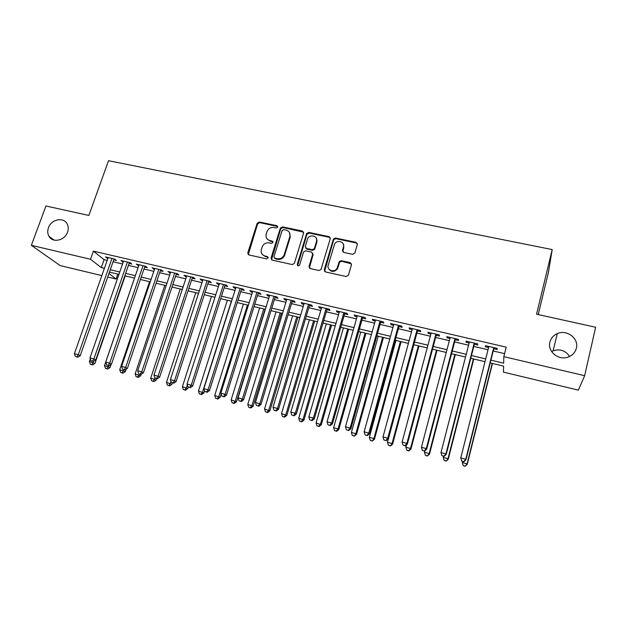 <?xml version="1.0" encoding="UTF-8"?>
<svg xmlns="http://www.w3.org/2000/svg" width="627" height="627" viewBox="0 0 627 627"><rect width="100%" height="100%" fill="white"/><g stroke="black" fill="none" stroke-linecap="round" stroke-linejoin="round"><path stroke-width="0.94" d="M277.777 227.099L276.962 225.704L259.335 221.997L257.164 223.283L247.728 253.049L248.895 254.938L266.616 258.873L268.152 257.979L267.345 256.529L265.041 256.02C261.953 255.017 260.714 252.893 261.326 249.656L262.149 247.03C263.481 243.887 265.809 242.5 269.148 242.884L271.452 243.378L272.98 242.492L272.173 241.058L269.876 240.564C266.788 239.577 265.55 237.468 266.161 234.255L266.977 231.661C268.293 228.534 270.621 227.162 273.952 227.523L276.248 228.009L277.777 227.099M277.808 226.543L259.774 222.648L257.611 223.933L248.284 254.656M268.168 257.297L265.48 256.623L265.041 256.02M273.004 241.865L270.308 241.191L269.876 240.564M549.91 342.138C547.246 351.441 558.563 360.815 568.156 357.061C572.506 355.407 575.249 352.445 576.37 348.173C579.082 338.408 566.753 329.144 557.278 333.642C553.406 335.39 550.953 338.219 549.91 342.138M48.444 227.781C47.37 230.854 47.527 233.659 48.914 236.207C52.488 243.276 64.855 240.611 67.559 232.139C68.523 229.341 68.461 226.739 67.363 224.325C64.158 216.668 51.249 219.066 48.444 227.781M352.609 254.335L354.866 253.01L357.366 244.42L356.097 242.359L335.516 238.025L333.439 238.973L324.222 269.837L325.46 271.93L346.151 276.531L348.416 275.198L351.465 264.712L350.203 262.619L341.331 260.691L339.301 261.537L336.95 268.489C334.207 273.106 326.479 270.112 328.219 265.135L334.63 243.989C337.138 239.169 345.234 241.912 343.486 247.014L342.507 250.361L343.753 252.438L352.609 254.335M101.833 275.598L60.114 265.574L31.35 245.322L45.951 205.985L88.846 215.445L108.526 160.708L552.207 249.577L536.555 314.205L595.65 327.239L584.646 375.691L578.376 390.127L503.442 372.117L503.591 366.113L490.22 362.931M31.35 245.322L90.515 259.264L101.3 267.588L104.388 268.325M490.917 360.164L503.661 363.19L503.826 356.645L506.177 347.139L93.399 251.137L90.515 259.264M503.826 356.645L584.646 375.691M303.609 233.079L302.418 231.057L282.526 226.872L280.347 228.134L271.044 258.065L272.204 260.111L292.198 264.547L294.329 263.458L303.609 233.079M308.79 232.405L329.026 236.661L330.257 238.707L321.008 269.571L318.939 270.488L310.2 268.544L308.993 266.467L312.708 254.115L311.501 252.054L305.757 250.808L303.625 251.882L299.573 265.119C298.264 266.263 297.488 266.028 297.253 264.406L306.666 233.503L308.79 232.405L309.15 233.048L329.347 237.304L329.026 236.661M113.722 259.844L116.403 260.471L114.686 259.069L105.493 256.921L107.844 258.473M129.091 263.442L131.795 264.077L130.142 262.674L120.846 260.503L123.229 262.07M144.618 267.071L147.345 267.713L145.754 266.326L136.365 264.132L138.779 265.707M160.308 270.746L163.067 271.389L161.539 270.01L152.047 267.792L154.493 269.383M176.163 274.454L178.961 275.104L177.496 273.74L167.903 271.499L170.372 273.098M192.199 278.208L195.021 278.866L193.618 277.502L183.923 275.237L186.431 276.852M208.399 281.993L211.252 282.659L209.92 281.311L200.123 279.023L201.494 280.379L202.662 280.653M224.779 285.826L227.664 286.5L226.402 285.16L216.495 282.848L217.796 284.196L219.066 284.493M241.34 289.698L244.256 290.379L243.064 289.055L233.048 286.711L234.279 288.052L235.65 288.373M258.081 293.616L261.028 294.306L259.907 292.989L249.781 290.622L250.941 291.947L252.422 292.292M275.01 297.574L277.988 298.272L276.946 296.971L266.702 294.572L267.792 295.889L269.375 296.257M292.119 301.579L295.137 302.285L294.165 300.991L283.812 298.57L284.823 299.871L286.523 300.27M309.424 305.631L312.473 306.344L311.588 305.059L301.109 302.614L302.049 303.907L303.86 304.33M326.926 309.722L330.014 310.443L329.199 309.174L318.61 306.705L319.464 307.975L321.392 308.429M344.631 313.861L347.75 314.597L347.013 313.335L336.307 310.835L337.083 312.097L339.129 312.575M362.531 318.054L365.682 318.79L365.039 317.544L354.2 315.013L354.898 316.267L357.061 316.776M380.636 322.286L383.826 323.03L383.262 321.808L372.305 319.245L372.916 320.483L375.205 321.016M398.952 326.573L402.173 327.325L401.703 326.111L390.613 323.524L391.138 324.747L393.552 325.311M417.472 330.907L420.741 331.667L420.356 330.468L409.133 327.85L409.572 329.057L412.119 329.653M436.22 335.288L439.519 336.064L439.221 334.873L427.873 332.224L428.225 333.423L430.898 334.05M455.178 339.724L458.517 340.508L458.321 339.332L446.832 336.652L447.09 337.835L449.896 338.494M474.365 344.215L477.743 345.007L477.641 343.847L466.018 341.135L466.182 342.303L469.129 342.993M93.399 251.137L104.09 259.664L107.17 260.385M113.056 261.772L122.563 263.998M128.417 265.378L138.112 267.651M143.951 269.022L153.834 271.334M159.642 272.698L169.721 275.065M175.513 276.421L185.78 278.835M191.541 280.183L202.012 282.644M207.749 283.992L218.423 286.492M224.137 287.832L235.015 290.387M240.697 291.72L251.788 294.322M257.446 295.654L268.748 298.303M274.375 299.628L285.896 302.324M291.5 303.64L303.241 306.399M308.813 307.7L320.781 310.514M326.314 311.815L338.517 314.676M344.019 315.969L356.457 318.884M361.928 320.17L374.609 323.14M380.04 324.418L392.964 327.451M398.357 328.713L411.531 331.808M416.892 333.062L430.318 336.213M435.64 337.467L449.332 340.673M454.606 341.911L468.557 345.187M473.8 346.417L488.025 349.756M493.214 350.971L504.57 353.636M493.77 348.753L497.195 349.552L497.187 348.416L485.431 345.673L485.494 346.817L488.582 347.538M538.217 314.574L548.46 272.22L552.207 249.577M569.598 356.465C565.538 350.501 560.029 348.628 553.077 350.838L551.627 351.567M117.837 274.117L116.128 279.039L107.726 277.016M108.957 273.497L116.128 279.039M485.016 361.685L470.767 358.291M465.516 357.037L451.542 353.706M446.252 352.445L432.536 349.168M427.206 347.899L413.749 344.693M408.381 343.408L395.19 340.265M389.782 338.972L376.835 335.884M371.388 334.591L358.691 331.558M353.213 330.249L340.751 327.278M335.241 325.969L323.015 323.054M317.474 321.729L305.482 318.869M299.902 317.536L288.146 314.73M282.534 313.398L270.997 310.647M265.354 309.299L254.037 306.603M248.37 305.247L237.265 302.598M231.567 301.242L220.673 298.64M214.951 297.276L204.269 294.729M198.516 293.358L188.037 290.857M182.261 289.478L171.978 287.025M166.179 285.646L156.092 283.239M150.268 281.852L140.377 279.493M134.531 278.098L124.828 275.786M118.958 274.383L109.435 272.11M110.274 269.72L119.788 271.985M125.659 273.38L135.361 275.684M141.2 277.071L151.091 279.423M156.915 280.802L166.994 283.2M172.793 284.58L183.076 287.017M188.845 288.389L199.323 290.881M205.076 292.245L215.751 294.784M221.472 296.148L232.366 298.734M238.056 300.082L249.162 302.723M254.828 304.071L266.138 306.76M271.781 308.1L283.31 310.835M288.922 312.168L300.678 314.966M306.25 316.29L318.234 319.135M323.783 320.452L336.001 323.352M341.511 324.668L353.965 327.623M359.436 328.924L372.132 331.942M377.572 333.235L390.519 336.307M395.919 337.592L409.11 340.727M414.478 342.005L427.927 345.195M433.249 346.465L446.957 349.717M452.247 350.979L466.222 354.294M471.465 355.54L485.713 358.926M104.09 259.664L101.3 267.588M107.241 258.332L107.57 257.407M122.539 261.906L122.861 260.973M137.995 265.527L138.316 264.586M153.615 269.179L153.936 268.238M169.408 272.87L169.721 271.922M185.365 276.609L185.678 275.653M201.494 280.379L201.808 279.415M217.796 284.196L218.11 283.224M234.279 288.052L234.592 287.072M250.941 291.947L251.247 290.967M267.792 295.889L268.097 294.902M284.823 299.871L285.128 298.883M302.049 303.907L302.347 302.904M319.464 307.975L319.762 306.971M337.083 312.097L337.373 311.086M354.898 316.267L355.188 315.248M372.916 320.483L373.206 319.457M391.138 324.747L391.428 323.712M409.572 329.057L409.862 328.015M428.225 333.423L428.507 332.373M447.09 337.835L447.372 336.777M466.182 342.303L466.457 341.237M485.494 346.817L485.768 345.751M267.031 238.856L270.308 241.191M262.305 254.413L265.48 256.623M303.625 232.17L282.926 227.53L280.755 228.784L271.507 259.774M283.647 229.576L282.119 230.477L273.968 256.749L274.783 258.175L277.228 258.716C280.402 259.131 282.706 257.877 284.149 254.946L289.839 236.528C290.497 233.244 289.251 231.097 286.084 230.085L283.647 229.576M274.375 258.003L274.783 258.175M289.549 232.688L290.23 237.171L284.556 255.557C283.114 258.473 280.81 259.727 277.643 259.319L275.206 258.779M330.28 237.852L329.347 237.304M312.708 253.151L313.061 254.727L309.37 268.09M309.15 233.048L306.948 234.357L297.621 265.636M316.541 241.371C318.391 236.05 309.754 233.597 307.622 238.816L305.271 246.411L306.47 248.457L312.207 249.695L314.315 248.684L316.541 241.371L316.886 242.006L316.392 238.393M305.631 248.002L306.47 248.457M316.886 242.006L314.668 249.303L312.567 250.314L306.83 249.084M343.408 244.24L343.784 247.649L342.773 251.842M328.744 268.85C331.283 272.149 334.128 272.228 337.263 269.085L337.875 267.776L337.561 267.18M351.488 263.849L341.637 261.294L339.607 262.141L337.875 267.776M357.406 243.652L356.371 242.994L335.829 238.668L333.752 239.608L324.567 271.42M90.312 358.848L89.402 361.473L94.943 363.425L125.188 275.872M91.84 364.585L90.335 364.177L92.553 364.953L91.84 364.585L93.564 361.324M90.335 364.177L89.402 361.473M94.943 363.425L92.553 364.953M111.998 258.442L78.289 354.725L74.417 353.683L108.173 257.548M114.051 258.92L80.209 355.728L78.289 354.725L76.941 356.904L75.389 356.489L76.941 356.904M77.709 357.304L80.209 355.728M74.417 353.683L75.389 356.489M134.491 278.09L104.497 365.565L110.023 367.516L111.073 364.428M106.943 368.692L105.422 368.284L107.64 369.06L106.943 368.692L108.612 365.666M105.422 368.284L104.497 365.565M110.023 367.516L107.64 369.06M149.571 281.688L119.741 369.703L125.251 371.646L126.035 369.327M122.21 372.846L120.674 372.43L122.876 373.206L122.21 372.846L123.895 369.805M120.674 372.43L119.741 369.703M125.251 371.646L122.876 373.206M164.807 285.316L135.158 373.88L140.644 375.816L141.146 374.303M137.634 377.039L136.083 376.615L138.277 377.391L137.634 377.039L139.343 373.99L140.965 374.429L139.351 373.99M136.083 376.615L135.158 373.88M140.644 375.816L138.277 377.391M180.208 288.992L150.731 378.097L156.194 380.04L156.648 378.669M153.223 381.279L151.656 380.848L153.842 381.624L153.223 381.279L155.01 378.057M151.656 380.848L150.731 378.097M156.194 380.04L153.842 381.624M127.422 262.039L93.901 358.934L89.982 357.884L123.55 261.138M129.413 262.509L95.759 359.922L93.901 358.934L92.522 361.121L90.954 360.697L92.522 361.121M93.266 361.513L95.759 359.922M89.982 357.884L90.954 360.697M143.011 265.683L109.678 363.19L105.72 362.124L139.1 264.766M144.939 266.13L111.473 364.169L109.678 363.19L108.267 365.384L106.692 364.961L108.267 365.384M108.988 365.768L111.473 364.169M105.72 362.124L106.692 364.961M158.764 269.359L125.627 367.5L121.622 366.419L154.814 268.442M160.622 269.798L127.359 368.457L125.627 367.5L124.193 369.695L122.594 369.264L124.193 369.695M124.891 370.079L127.359 368.457M121.622 366.419L122.594 369.264M174.69 273.082L141.757 371.85L137.705 370.753L170.693 272.149M176.485 273.497L143.418 372.791L141.757 371.85L140.291 374.053M140.965 374.429L143.418 372.791M137.705 370.753L138.677 373.614M195.765 292.699L166.469 382.368L171.916 384.304L172.362 382.925M168.976 385.558L167.393 385.135L169.572 385.903L168.976 385.558L171.061 381.514M167.393 385.135L166.469 382.368M171.916 384.304L169.572 385.903M190.788 276.844L158.059 376.247L153.968 375.142L186.744 275.896M192.513 277.244L159.658 377.172L158.059 376.247L156.57 378.457L154.932 378.018L156.57 378.457M157.212 378.826L159.658 377.172M153.968 375.142L154.932 378.018M211.487 296.453L182.379 386.679L187.802 388.607L188.272 387.133M184.902 389.892L183.303 389.453L185.474 390.229L184.902 389.892L186.384 387.76L187.308 384.884M183.303 389.453L182.379 386.679M187.802 388.607L185.474 390.229M207.059 280.645L174.549 380.691L170.411 379.578L202.976 279.689M208.713 281.029L176.077 381.608L174.549 380.691L173.028 382.909L171.375 382.462L173.028 382.909M173.64 383.277L176.077 381.608M170.411 379.578L171.375 382.462M227.366 300.239L198.461 391.036L203.861 392.964L204.559 390.754M201.001 394.265L199.378 393.827L201.541 394.595L201.001 394.265L202.505 392.134L231.363 301.195M199.378 393.827L198.461 391.036M203.861 392.964L201.541 394.595M223.51 284.486L191.219 385.19L187.034 384.061L219.379 283.522M225.093 284.854L192.677 386.091L191.219 385.19L189.667 387.415L187.998 386.961L189.667 387.415M190.255 387.768L192.677 386.091M187.034 384.061L187.998 386.961M243.425 304.071L214.716 395.441L220.093 397.369L221.135 394.038M217.263 398.694L215.633 398.247L217.781 399.015L217.263 398.694L218.807 396.554L247.461 305.035M215.633 398.247L214.716 395.441M220.093 397.369L217.781 399.015M240.133 288.373L208.086 389.743L203.853 388.599L235.964 287.393M241.646 288.726L209.465 390.621L208.086 389.743L206.502 391.969L204.81 391.514L206.502 391.969M207.059 392.322L209.465 390.621M203.853 388.599L204.81 391.514M259.649 307.935L231.144 399.893L236.497 401.813L265.064 309.229M233.714 403.161L232.061 402.714L234.208 403.482L233.714 403.161L235.282 401.014L263.732 308.915M232.061 402.714L231.144 399.893M236.497 401.813L234.208 403.482M256.952 292.3L225.132 394.336L220.853 393.184L252.728 291.312M258.387 292.637L226.441 395.198L225.132 394.336L223.518 396.577L221.809 396.115L223.518 396.577M224.051 396.922L226.441 395.198M220.853 393.184L221.809 396.115M276.045 311.846L247.759 404.399L253.081 406.312L281.437 313.132M250.345 407.683L248.668 407.229L250.8 407.997L250.345 407.683L251.936 405.536L280.175 312.834M248.668 407.229L247.759 404.399M253.081 406.312L250.8 407.997M273.952 296.265L242.383 398.991L238.048 397.824L269.681 295.27M275.308 296.587L243.613 399.838L242.383 398.991L240.729 401.233L239.005 400.771L240.729 401.233M241.23 401.57L243.613 399.838M238.048 397.824L239.005 400.771M292.621 315.804L264.555 408.953L269.853 410.865L297.982 317.082M267.149 412.252L265.464 411.798L267.588 412.558L267.149 412.252L268.779 410.097L296.79 316.8M265.464 411.798L264.555 408.953M269.853 410.865L267.588 412.558M317.082 240.556L316.76 241.771M291.14 300.286L259.821 403.694L255.44 402.518L286.821 299.275M292.425 300.584L260.981 404.525L259.821 403.694L258.144 405.951L256.396 405.473L258.144 405.951M258.614 406.272L260.981 404.525M255.44 402.518L256.396 405.473M309.377 319.801L281.531 413.554L286.805 415.458L314.707 321.071M284.149 416.877L282.44 416.414L284.556 417.174L284.149 416.877L285.81 414.713L313.594 320.805M282.44 416.414L281.531 413.554M286.805 415.458L284.556 417.174M308.523 304.346L277.463 408.459L273.035 407.26L304.158 303.327M329.355 236.763L329.285 237.171M309.73 304.628L278.545 409.266L277.463 408.459L275.755 410.716L273.983 410.238L275.755 410.716M276.186 411.038L278.545 409.266M273.035 407.26L273.983 410.238M326.103 308.453L295.317 413.271L290.834 412.064L321.69 307.418M327.223 308.711L296.312 414.063L295.317 413.271L293.569 415.536L291.774 415.05L293.569 415.536M293.969 415.85L296.312 414.063M290.834 412.064L291.774 415.05M343.886 312.607L313.375 418.138L308.837 416.916L339.419 311.564M344.921 312.849L314.284 418.914L313.375 418.138L311.588 420.411L309.777 419.925L311.588 420.411M311.964 420.717L314.284 418.914M308.837 416.916L309.777 419.925M326.314 323.838L298.703 418.209L303.946 420.114L331.62 325.099M301.336 421.548L299.612 421.078L301.712 421.838L301.336 421.548L303.029 419.377L330.578 324.857M299.612 421.078L298.703 418.209M303.946 420.114L301.712 421.838M343.439 327.921L316.063 422.911L321.283 424.808L348.706 329.175M318.712 426.274L316.964 425.804L319.057 426.556L318.712 426.274L320.436 424.095L347.75 328.948M316.964 425.804L316.063 422.911M321.283 424.808L319.057 426.556M360.752 332.051L333.627 427.677L338.047 428.868L338.807 429.566L365.988 333.298M336.291 431.055L334.52 430.577L336.597 431.329L336.291 431.055L338.047 428.868L365.11 333.086M334.52 430.577L333.627 427.677M338.807 429.566L336.597 431.329M361.865 316.807L331.644 423.068L327.051 421.83L357.351 315.749M362.821 317.027L332.467 423.821L331.644 423.068L329.826 425.349L327.992 424.855L329.826 425.349M330.163 425.647L332.467 423.821M327.051 421.83L327.992 424.855M378.253 336.221L351.379 432.489L355.854 433.696L356.536 434.37L383.458 337.467M354.059 435.89L352.28 435.404L354.341 436.157L355.854 433.696L382.658 337.279M352.28 435.404L351.379 432.489M356.536 434.37L354.341 436.157M380.056 321.055L350.125 428.061L345.485 426.807L375.495 319.989M380.926 321.259L350.869 428.79L350.125 428.061L348.275 430.341L346.417 429.84L348.275 430.341M348.573 430.631L350.869 428.79M345.485 426.807L346.417 429.84M395.95 340.445L369.342 437.356L373.864 438.579L374.46 439.237L401.123 341.676M372.038 440.773L370.236 440.287L372.281 441.032L373.864 438.579L400.402 341.511M370.236 440.287L369.342 437.356M374.46 439.237L372.281 441.032M398.458 325.35L368.825 433.1L364.13 431.838L393.842 324.277M399.234 325.538L369.483 433.813L368.825 433.1L366.936 435.397L365.063 434.887L366.936 435.397M367.203 435.671L369.483 433.813M364.13 431.838L365.063 434.887M413.844 344.717L387.502 442.278L392.079 443.516L392.596 444.151L418.985 345.939M390.221 445.719L388.395 445.225L390.433 445.969L392.079 443.516L418.35 345.79M388.395 445.225L387.502 442.278M392.596 444.151L390.433 445.969M417.073 329.7L387.752 438.21L383.003 436.925L412.401 328.611M417.754 329.865L388.317 438.892L387.752 438.21L385.832 440.507L383.928 439.989L385.832 440.507M386.06 440.773L388.317 438.892M383.003 436.925L383.928 439.989M406.547 444.747L405.881 447.255L410.505 448.509L410.936 449.128L437.043 350.242M408.616 450.719L406.766 450.217L408.788 450.962L410.505 448.509L436.502 350.117M406.766 450.217L405.881 447.255M410.936 449.128L408.788 450.962M435.906 334.105L406.907 443.375L402.103 442.074L431.18 333M436.494 334.238L407.378 444.041L406.907 443.375L404.948 445.679L403.02 445.162L404.948 445.679M405.136 445.938L407.378 444.041M402.103 442.074L403.02 445.162M424.855 450.813L424.463 452.294L429.142 453.564L429.487 454.16L455.312 354.6M427.214 455.782L425.349 455.273L427.355 456.009L429.142 453.564L454.857 354.49M425.349 455.273L424.463 452.294M429.487 454.16L427.355 456.009M454.959 338.549L426.297 448.603L421.43 447.294L450.178 337.436M455.453 338.666L426.666 449.245L426.297 448.603L424.291 450.915L422.347 450.39L424.291 450.915M424.448 451.166L426.666 449.245M421.43 447.294L422.347 450.39M443.54 456.338L443.265 457.397L448.007 458.674L448.25 459.246L473.785 359.005M446.04 460.892L444.143 460.383L446.142 461.119L448.007 458.674L473.416 358.918M444.143 460.383L443.265 457.397M448.25 459.246L446.142 461.119M474.239 343.055L445.915 453.901L440.993 452.569L469.396 341.927M474.631 343.149L446.189 454.52L445.915 453.901L443.877 456.213L441.902 455.68L443.877 456.213M443.987 456.456L446.189 454.52M440.993 452.569L441.902 455.68M462.561 461.488L462.295 462.554L467.084 463.847L467.24 464.395L492.461 363.464M465.085 466.073L463.165 465.555L465.148 466.292L467.084 463.847L492.195 363.401M463.165 465.555L462.295 462.554M467.24 464.395L465.148 466.292M493.747 347.617L465.775 459.254L460.79 457.914L488.848 346.465M494.045 347.679L465.947 459.85L465.775 459.254L463.698 461.582L461.699 461.041L463.698 461.582M463.768 461.817L465.947 459.85M460.79 457.914L461.699 461.041M277.377 226.355L276.962 225.704M267.784 257.133L267.345 256.529M272.596 241.685L272.173 241.058M248.237 253.52L247.767 252.916M257.611 223.933L257.164 223.283M259.774 222.648L259.335 221.997M271.467 258.661L271.044 258.065M280.747 228.824L280.34 228.173M282.926 227.53L282.526 226.872M302.786 231.708L302.418 231.057M277.643 259.319L277.228 258.716M284.697 255.15L284.29 254.546M290.23 237.171L289.839 236.528M309.354 267.055L308.993 266.467M313.061 254.727L312.708 254.115M297.637 265.002L297.253 264.406M306.948 234.357L306.587 233.706M312.567 250.314L312.207 249.695M314.785 249.005L314.433 248.386M342.804 250.988L342.507 250.361M343.784 247.649L343.486 247.014M339.387 262.619L339.082 262.015M341.637 261.294L341.331 260.691M350.485 263.222L350.203 262.619M324.559 270.425L324.222 269.837M333.595 239.984L333.282 239.342M335.829 238.668L335.516 238.025M356.371 242.994L356.097 242.359M54.071 240.086L48.914 236.207M553.077 350.838L557.278 333.642M248.206 253.653L247.728 253.049M280.755 228.784L280.347 228.134M284.556 255.557L284.149 254.946M314.668 249.303L314.315 248.684M307.026 234.145L306.666 233.503M337.263 269.085L336.95 268.489M339.607 262.141L339.301 261.537M333.752 239.608L333.439 238.973"/></g></svg>
